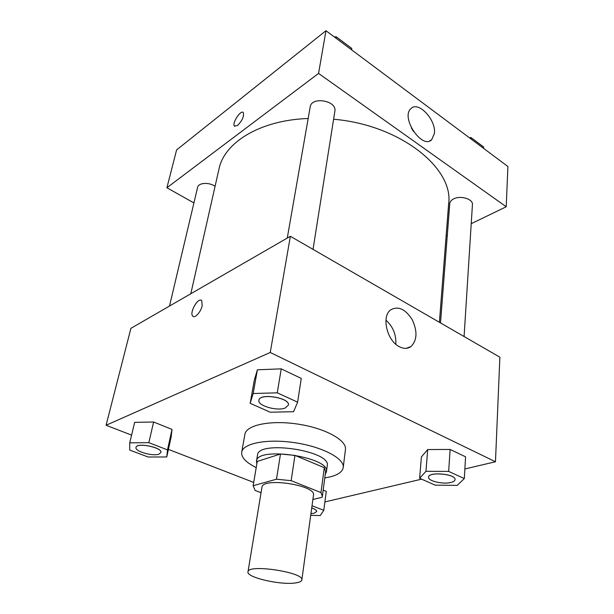 <?xml version="1.0" encoding="UTF-8"?>
<svg xmlns="http://www.w3.org/2000/svg" width="614" height="614" viewBox="0 0 614 614"><rect width="100%" height="100%" fill="white"/><g stroke="black" fill="none" stroke-linecap="round" stroke-linejoin="round"><path stroke-width="0.92" d="M295.794 582.886C281.074 585.411 246.122 577.436 247.987 571.826C247.665 563.729 304.536 572.332 301.835 579.969C301.566 581.358 299.555 582.325 295.794 582.886M247.987 571.826L261.932 487.378C262.078 476.948 316.425 485.167 313.478 495.168L301.835 579.969M257.266 461.436L280.483 454.007L294.95 455.396L324.299 467.684L320.976 492.574L291.159 480.678L276.492 479.212L253.137 485.728L255.155 490.463L261.05 492.72M312.887 499.489L322.089 497.263L322.358 496.319L320.976 492.574M324.299 467.684L325.627 471.644L322.358 496.319M325.297 474.146L326.448 471.744C330.647 457.146 256.775 445.971 256.475 461.16L256.859 463.793M256.475 461.16L257.504 455.12C257.849 439.731 331.468 450.86 327.254 465.673L326.448 471.744M294.95 455.396L291.159 480.678M257.312 461.175L253.137 485.728M280.483 454.007L276.492 479.212M256.215 467.592C246.007 462.534 241.172 457.407 241.701 452.188C242.898 443.27 267.42 438.496 295.05 442.732C322.688 446.854 344.707 458.666 343.218 467.538C342.52 471.629 338.345 474.699 330.685 476.756L324.791 477.961M241.701 452.188L244.902 434.313C246.176 425.034 270.521 419.899 297.867 424.097C325.228 428.173 346.971 440.276 345.444 449.517L343.218 467.538M464.875 468.966L495.467 461.759L270.244 352.482L106.084 425.256L131.58 435.126M168.42 449.387L253.697 482.404M324.898 501.93L421.603 479.158M326.287 491.346L323.187 490.095L326.287 491.346L323.801 510.311L312.027 505.759M166.755 456.969L171.176 436.815L172.004 429.393L153.607 422.01L134.658 422.34L129.723 442.832L129.746 450.085L148.104 457.008L166.755 456.969L167.507 449.885L148.841 442.671L129.723 442.832M297.621 402.155L301.259 378.408L281.227 368.853L257.396 369.789L254.342 380.051L250.167 403.337L270.221 412.209L293.569 411.718L297.621 402.155L277.267 392.822L253.152 393.52L250.167 403.337M464.314 478.582L465.581 456.824L450.131 449.448L427.689 449.555L421.388 456.908L419.631 478.283L435.18 485.16L457.184 485.367L464.314 478.582L448.657 471.406L425.97 471.314L419.631 478.283M202.19 305.626C200.97 311.935 194.707 318.812 192.719 316.095C189.089 312.633 198.537 296.508 201.753 300.691L202.19 305.626M495.467 461.759L499.88 357.194L290.361 236.283L270.244 352.482M290.361 236.283L130.912 328.321L106.084 425.256M201.254 300.307C197.462 297.936 189.35 312.963 192.719 316.095L193.226 316.486M399.3 346.672C386.866 340.701 381.256 316.248 390.696 309.855C398.171 305.757 405.324 308.995 412.155 319.564C417.581 331.176 417.205 340.164 411.027 346.534C407.673 348.906 403.759 348.952 399.3 346.672M395.823 344.254C396.306 334.676 393.014 326.64 385.945 320.147M190.8 293.753L218.983 169.042C224.118 142.74 259.745 120.144 308.174 118.487M333.594 119.239C400.458 124.895 453.876 168.489 448.642 203.779L439.394 322.289M464.084 336.541L472.427 204.677C473.264 199.005 460.277 195.091 453.439 199.005C451.175 200.225 449.939 201.753 449.755 203.579L440.514 322.933M169.495 306.048L197.608 187.354C198.345 182.688 209.105 182.005 215.084 186.295M287.268 238.071L310.2 106.913C311.398 96.145 337.224 100.635 334.868 111.195L313.033 249.368M193.917 202.935L166.908 187.754L176.594 149.931L325.965 30.7L318.566 73.427L166.908 187.754M446.14 235.822L447.299 235.262M471.222 223.688L506.22 206.757L318.566 73.427M506.22 206.757L507.916 166.517L325.965 30.7M434.413 133.43L431.719 139.693C422.133 149.824 400.32 117.374 410.966 108.586C418.318 100.635 436.301 119.96 434.413 133.43M237.488 125.532L234.433 126.07C231.701 123.314 240.987 109.223 243.321 112.623C244.134 116.437 242.192 120.743 237.488 125.532M413.391 131.411L411.395 127.981M243.328 112.623C240.995 109.231 231.708 123.314 234.441 126.07L234.702 126.315M483.586 148.358L483.663 147.022L471.007 137.559L469.395 137.766M471.007 137.559L470.915 138.902M351.599 49.841L351.814 48.452L336.142 36.733L334.446 37.032M336.142 36.733L335.912 38.129M428.572 477.193L428.58 477.147C428.273 471.375 456.087 473.916 455.035 479.595L455.035 479.641C454.882 480.916 453.439 481.867 450.714 482.512C442.778 484.515 427.82 480.954 428.572 477.193C428.273 471.422 456.079 473.97 455.035 479.641M465.581 456.824L450.131 449.448L427.689 449.555L425.97 471.314M427.689 449.555L421.388 456.908M450.131 449.448L448.657 471.406M258.908 400.259L258.908 400.228C259.4 392.707 290.407 397.803 288.419 405.071L285.211 408.011C277.075 411.411 257.358 405.677 258.901 400.282C259.392 392.76 290.399 397.857 288.411 405.125M301.259 378.408L281.227 368.853L257.396 369.789L253.152 393.52M257.396 369.789L254.342 380.051M281.227 368.853L277.267 392.822M310.715 515.338L320.255 515.553L323.801 510.311M311.728 507.924C315.082 509.09 316.74 510.28 316.701 511.508L314.076 513.243L310.953 513.603M311.728 507.97C315.074 509.129 316.732 510.326 316.694 511.554L316.701 511.508M136.024 447.376L136.024 447.376C136.592 442.118 162.725 447.506 160.891 452.48L159.072 454.084C153.032 456.678 134.512 451.367 136.009 447.422C136.584 442.164 162.71 447.56 160.876 452.526L160.891 452.48M171.176 436.815L172.004 429.393L167.507 449.885M172.004 429.393L153.607 422.01L148.841 442.671M153.607 422.01L134.658 422.34M257.289 461.306L253.114 485.851M411.027 346.534L406.338 348.322M431.719 139.693L429.623 140.936"/></g></svg>
